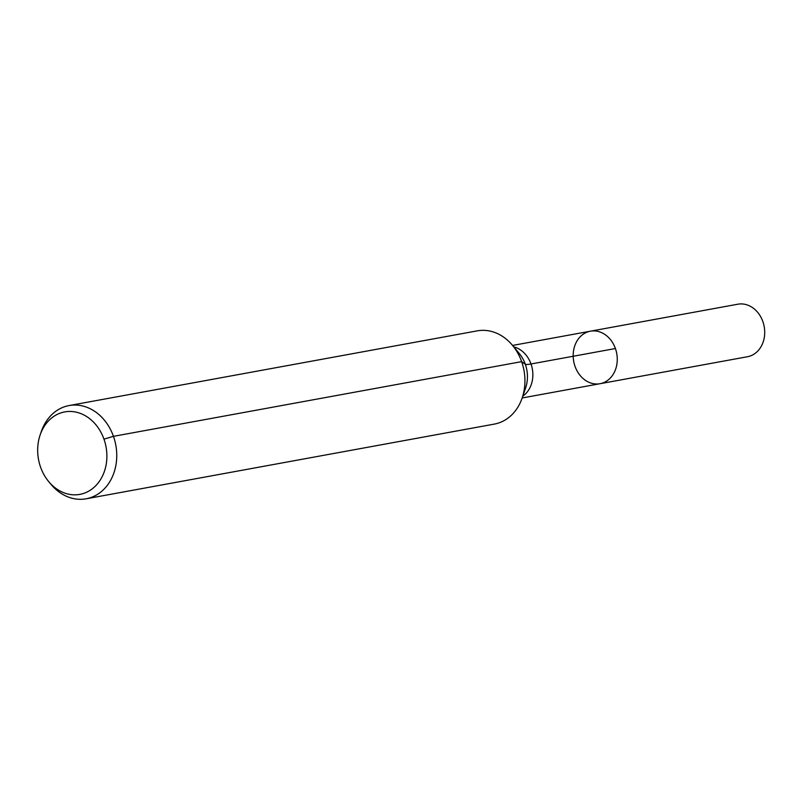 <?xml version="1.0" encoding="UTF-8"?>
<svg xmlns="http://www.w3.org/2000/svg" width="803" height="803" viewBox="0 0 803 803"><rect width="100%" height="100%" fill="white"/><g stroke="black" fill="none" stroke-linecap="round" stroke-linejoin="round"><path stroke-width="1.2" d="M590.416 331.187A26.7 21.872 79.6 0 1 616.734 353.521A26.7 21.872 79.6 0 1 600.022 383.714A26.7 21.872 79.6 0 1 575.038 366.369A26.7 21.872 79.6 0 1 590.416 331.187A26.7 21.872 79.6 0 1 616.734 353.521A26.7 21.872 79.6 0 1 600.022 383.714L747.473 356.733A26.7 21.872 79.6 0 0 762.85 321.551A26.7 21.872 79.6 0 0 737.857 304.207L512.555 345.441M40.582 467.155A41.917 34.338 79.6 0 1 40.15 434.915A41.917 34.338 79.6 0 1 88.992 418.162A41.917 34.338 79.6 0 1 100.305 479.943A41.917 34.338 79.6 0 1 48.692 481.579A41.917 34.338 79.6 0 1 40.582 467.155M40.15 434.915L41.304 431.552A47.397 38.825 79.6 0 1 69.088 405.555A47.397 38.825 79.6 0 1 115.813 445.183A47.397 38.825 79.6 0 1 86.152 498.793A47.397 38.825 79.6 0 1 50.96 484.309L48.692 481.579M69.088 405.555L477.283 330.856A47.397 38.825 79.6 0 1 512.475 345.33A47.397 38.825 79.6 0 1 522.121 398.087A47.397 38.825 79.6 0 1 494.337 424.094L86.152 498.793M103.968 439.141L113.454 436.34L521.639 361.641L525.282 364.201A31.598 3.493 160.5 0 0 530.994 363.98L615.409 348.532M512.475 345.33L519.3 353.551A30.936 25.335 79.6 0 1 525.604 387.99L522.121 398.087M513.779 346.906A26.7 21.872 79.6 0 1 532.329 368.958A26.7 21.872 79.6 0 1 522.793 396.16M522.171 397.967L600.022 383.714"/></g></svg>
